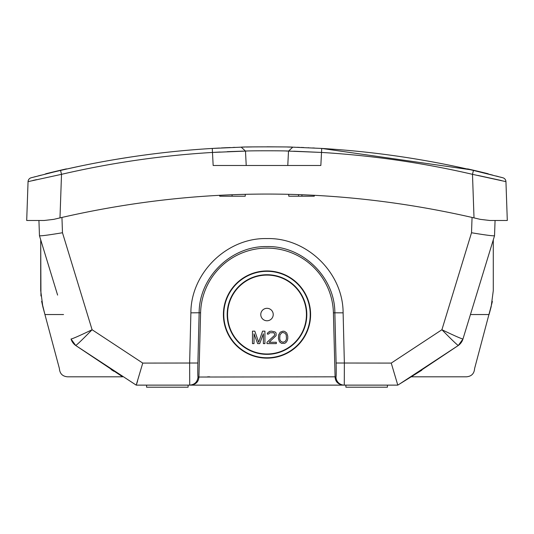 <?xml version="1.0" encoding="UTF-8"?>
<svg xmlns="http://www.w3.org/2000/svg" width="534" height="534" viewBox="0 0 534 534"><rect width="100%" height="100%" fill="white"/><g stroke="black" fill="none" stroke-linecap="round" stroke-linejoin="round"><path stroke-width="0.8" d="M207.613 376.824L209.735 376.824M63.553 314.539L44.936 314.539L42.833 306.71L59.394 368.52C59.781 373.666 62.551 376.437 67.705 376.824L122.62 376.824L75.701 345.485L71.035 339.003L75.701 345.485L136.21 385.127L142.752 363.087L92.088 329.732C79.72 335.666 72.697 338.75 71.035 339.003L71.035 339.003A12.456 12.456 0 0 0 75.701 345.485L136.21 385.127L397.79 385.127L421.813 370.216M314.386 195.337L314.259 196.205L288.781 196.205L288.687 194.369M472.056 217.431L471.522 232.751L441.912 329.732L391.248 363.087L397.79 385.127L344.71 385.127M200.59 312.804L199.142 312.764C199.142 277.179 231.222 245.78 266.846 246.581C302.571 245.607 334.865 277.066 334.858 312.764L336.113 363.013A14.525 0.507 88.5 0 1 335.973 377.037A8.304 8.297 90 0 0 344.27 385.127L344.363 363.087L343.115 312.837C343.095 272.72 306.83 237.47 266.833 238.571C226.736 237.617 190.818 273.201 190.885 312.837L189.637 363.087L189.73 385.127C194.676 384.667 197.44 381.97 198.027 377.037L198.908 377.037L200.59 312.804A66.43 66.43 0 0 1 267 248.11A66.43 66.43 0 0 1 333.41 312.804L335.085 376.824L198.908 377.037C198.581 381.757 195.911 384.447 190.892 385.127M75.701 345.485L75.701 345.485C77.116 344.697 82.583 339.444 92.088 329.732L62.478 232.751L61.944 217.431M245.313 194.369L245.219 196.205L219.741 196.205L219.614 195.337M471.522 232.751C485.386 235.053 493.056 236.061 494.531 235.754L495.071 220.495M507.3 220.495L505.945 181.64L507.3 220.495L507.233 218.526L507.3 220.495L489.892 220.495L503.001 220.495M53.233 172.162L31.132 177.775A4.152 4.152 0 0 0 28.055 181.64L26.7 220.495L28.055 181.64L61.51 174.331A908.775 908.221 180 0 1 212.519 152.437L245.486 151.095C246.661 150.681 287.399 150.688 288.514 151.095L321.481 152.437A908.788 908.234 180 0 1 472.49 174.331L505.945 181.64A4.152 4.152 0 0 0 502.868 177.775L473.431 170.426L472.49 174.331L474.012 217.885L480.2 219.347L489.892 220.495M477.97 175.439L501.232 180.499M473.625 170.473L480.32 172.055M482.022 172.469L485.8 173.39M488.076 173.951L486.708 173.617M489.257 174.251L492.749 175.132M496.013 175.973L498.422 176.6M499.971 177.008L502.848 177.769M473.431 170.426C423.482 158.852 372.912 151.516 321.728 148.439L470.341 169.719M246.221 165.48L245.486 151.095L241.241 147.164L212.272 148.439L213.159 165.48L320.841 165.48L321.728 148.439L292.759 147.164C292.919 146.763 240.367 146.757 241.241 147.164L212.272 148.439C161.088 151.516 110.518 158.852 60.569 170.426C110.518 158.852 161.088 151.516 212.272 148.439C168.05 151.095 124.255 156.936 80.888 165.961L66.436 169.091A913.454 913.454 0 0 0 53.68 172.055M294.261 147.204L294.901 147.224L294.261 147.204M297.244 147.297L299.527 147.377M301.002 147.431L303.839 147.544M308.238 147.731L308.739 147.751M312.737 147.945L314.599 148.038M292.645 147.157L287.552 147.03M282.025 146.923L267 146.797M251.975 146.923L246.448 147.03M244.372 147.077L242.95 147.117M212.966 148.399L219.434 148.038M221.43 147.938L225.762 147.731M225.835 147.724L230.267 147.538M233.011 147.431L234.773 147.364M31.132 177.775A4.152 4.152 0 0 0 28.055 181.64A4.152 4.152 0 0 1 31.132 177.775L31.152 177.769M34.029 177.008L35.531 176.614M38.034 175.96L41.225 175.139M44.749 174.251L52.239 172.402M51.998 172.462A913.454 913.454 0 0 0 48.287 173.37M47.86 173.477A913.454 913.454 0 0 0 47.773 173.497L45.797 173.984M480.767 172.162A913.454 913.454 0 0 0 467.544 169.084L467.544 168.871A913.661 913.661 0 0 1 486.227 173.283L488.303 174.011A913.454 913.454 0 0 0 486.227 173.497A913.454 913.454 0 0 0 481.761 172.402M66.456 169.084L66.456 168.871A913.661 913.661 0 0 0 47.773 173.283L47.773 173.497A913.454 913.454 0 0 0 45.697 174.011L45.697 173.797A913.661 913.661 0 0 1 47.773 173.283L45.697 173.797M474.012 217.885C336.006 186.119 197.994 186.119 59.988 217.885L53.8 219.347L44.108 220.495L26.7 220.495L26.767 218.526L26.7 220.495L30.999 220.495M26.767 218.526L26.7 220.495L26.767 218.526M32.834 180.479L36.486 179.644M287.779 165.48L288.514 151.095L292.759 147.164L321.728 148.439C370.903 151.396 419.517 158.284 467.577 169.091M245.486 151.095L244.358 151.102M243.224 151.129L227.224 151.683M220.068 152.023L214.494 152.323M287.339 151.055L286.077 151.015M246.428 151.062L245.794 151.082M321.481 152.437L293.72 151.202M290.776 151.129L289.642 151.102M38.929 220.495L39.469 235.754C40.944 236.061 48.614 235.053 62.478 232.751M39.469 235.754L52.219 277.466M40.944 295.949L40.711 239.839L57.605 295.095M40.711 247.456L40.711 290.589L42.833 306.71L41.652 301.37M44.936 314.539L41.639 301.269M189.764 385.127L189.29 385.127A8.304 8.29 -90 0 0 189.39 385.127M343.108 385.127C338.049 384.373 335.379 381.676 335.092 377.037L335.973 377.037M398.851 384.487L458.299 345.485C456.924 344.737 451.464 339.484 441.912 329.732C454.28 335.659 461.296 338.75 462.965 339.003L490.933 247.536M492.194 302.211L474.606 368.52C474.219 373.666 471.449 376.437 466.295 376.824L411.38 376.824L458.299 345.485A12.456 12.456 0 0 0 462.965 339.01L458.299 345.485L462.965 339.003M492.348 301.37L489.064 314.539L491.167 306.71L493.289 290.589L493.289 239.839L476.401 295.075M481.735 277.607L494.537 235.754M136.617 384.093L137.592 380.976M493.289 290.589L493.289 247.456M223.406 314.539A43.594 43.594 0 0 0 267 358.14A43.594 43.594 0 0 0 310.594 314.539A43.594 43.594 0 0 0 267 270.945A43.594 43.594 0 0 0 223.406 314.539M310.227 314.539A43.227 43.227 0 0 1 267 357.773A43.227 43.227 0 0 1 223.773 314.539A43.227 43.227 0 0 1 267 271.312A43.227 43.227 0 0 1 310.227 314.539M306.81 314.539A39.81 39.81 0 0 0 267 274.73A39.81 39.81 0 0 0 227.19 314.539A39.81 39.81 0 0 0 267 354.349A39.81 39.81 0 0 0 306.81 314.539M227.557 314.539A39.443 39.443 0 0 1 267 275.097A39.443 39.443 0 0 1 306.443 314.539A39.443 39.443 0 0 1 267 353.989A39.443 39.443 0 0 1 227.557 314.539M263.369 343.602L263.369 333.797L259.731 343.602L257.655 343.602L254.024 333.797L254.024 343.602L252.469 343.602L252.469 331.147L254.805 331.147L258.696 342.281L262.588 331.147L264.924 331.147L264.924 343.602L263.369 343.602M267 343.602L267 342.281L274.269 335.652L274.783 334.598L274.269 333.269L273.488 332.742L269.857 332.742L268.555 334.064L267.26 334.064L267.521 333.002L269.597 331.414L271.412 331.147L275.043 331.941L276.085 333.002L276.085 335.652L269.076 342.281L276.345 342.281L276.345 343.602L267 343.602M278.421 338.569L278.675 334.858L280.237 332.208L283.087 331.147L284.649 331.414L286.725 333.002L287.759 336.186L287.759 338.569L287.239 340.692L285.944 342.548L284.649 343.342L281.531 343.342L279.456 341.753L278.421 338.569M260.772 314.539A6.228 6.228 0 0 0 267 320.767A6.228 6.228 0 0 0 273.228 314.539A6.228 6.228 0 0 0 267 308.312A6.228 6.228 0 0 0 260.772 314.539M279.976 334.858L279.716 338.302L279.976 339.898L281.011 341.486L283.087 342.281L285.163 341.486L286.204 339.898L286.464 338.302L286.204 334.858L285.163 333.269L283.087 332.475L281.792 332.742L279.976 334.858M345.892 385.127L345.892 387.203L387.41 387.203L387.41 385.127M146.59 385.127L146.59 387.203L188.108 387.203L188.108 385.127M486.227 173.497L486.227 173.283A913.661 913.661 0 0 1 488.303 173.797M298.566 194.656L298.539 196.205M301.944 194.776L301.904 196.205M336.113 363.013L391.248 363.087M142.752 363.087L197.887 363.013L199.142 312.764L190.885 312.837M232.063 194.776L232.103 196.205M59.988 217.885L61.51 174.331L60.569 170.426M489.064 314.539L470.481 314.539M333.41 312.804L343.115 312.837M198.027 377.037A14.525 0.507 -88.5 0 1 197.887 363.013M130.61 157.036L116.439 159.292M212.272 148.439L219.414 148.038M221.463 147.931L230.234 147.538M233.124 147.424L234.927 147.364M298.86 147.351L297.151 147.297M321.728 148.439C365.944 151.095 409.732 156.936 453.092 165.954M111.119 369.528L113.842 371.284"/></g></svg>
